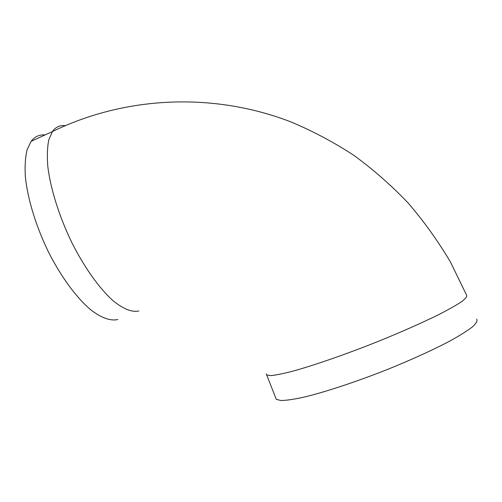<?xml version="1.0" encoding="UTF-8"?>
<svg xmlns="http://www.w3.org/2000/svg" width="502" height="502" viewBox="0 0 502 502"><rect width="100%" height="100%" fill="white"/><g stroke="black" fill="none" stroke-linecap="round" stroke-linejoin="round"><path stroke-width="0.75" d="M117.882 319.51C110.616 321.211 101.661 318.048 91.025 310.035C76.775 298.15 61.056 276.972 48.23 251.515C35.749 225.762 27.422 198.121 25.313 176.265C24.755 165.867 25.351 157.032 27.108 149.753L31.124 141.332C34.726 136.607 39.369 134.48 45.054 134.944M275.642 397.735L276.244 399.278L280.787 400.521C286.008 400.477 293.519 399.397 303.327 397.289C324.668 392.225 356.138 381.884 387.883 369.29C411.489 359.733 433.101 349.869 449.648 341.165C459.65 335.637 467.274 330.862 472.514 326.84C476.298 323.332 477.684 320.759 476.674 319.109M138.859 310.976C132.045 312.482 123.511 309.113 113.264 300.874C99.496 288.694 84.11 267.227 71.34 241.575C58.891 215.634 50.319 187.924 47.772 166.137C46.987 155.789 47.326 147.023 48.801 139.838L52.384 131.58C55.666 127 59.989 125.011 65.348 125.613M266.261 373.871L266.719 375L270.986 375.584C276.018 375.107 283.341 373.62 292.967 371.135C313.945 365.343 345.112 354.563 376.738 341.987C400.276 332.487 421.918 322.918 438.597 314.685C448.706 309.496 456.456 305.103 461.846 301.501C465.8 298.426 467.362 296.287 466.534 295.076L450.507 262.119C438.083 241.098 423.958 221.388 408.126 202.99C391.422 185.445 373.362 169.588 353.935 155.407C333.849 142.267 312.821 131.091 290.846 121.879C213.017 91.86 125.142 96.152 52.384 131.58L31.124 141.332M276.244 399.278L266.719 375"/></g></svg>
